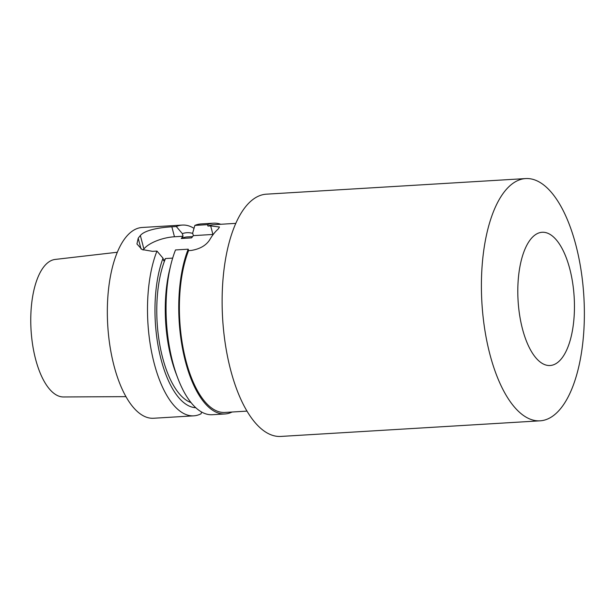 <?xml version="1.0" encoding="UTF-8"?>
<svg xmlns="http://www.w3.org/2000/svg" width="615" height="615" viewBox="0 0 615 615"><rect width="100%" height="100%" fill="white"/><g stroke="black" fill="none" stroke-linecap="round" stroke-linejoin="round"><path stroke-width="0.92" d="M172.677 258.108L165.481 258.546L163.705 260.798L163.021 258.2L156.963 251.074L152.505 251.343L142.011 249.513L136.945 243.971L138.206 238.243A95.556 40.236 -93.4 0 1 139.274 236.837A95.556 40.236 -93.4 0 1 140.358 235.522C144.779 229.956 160.169 227.45 171.846 226.797L176.305 226.528L182.371 233.654L183.047 236.252L181.271 238.505L191.572 237.882L193.348 235.637L192.664 233.039L194.863 225.413L207.555 224.652L207.924 226.059L210.676 225.897L212.921 234.453L193.348 235.637M170.909 264.558A95.556 40.236 86.6 0 0 177.735 377.994L175.99 373.397A87.661 36.908 86.6 0 1 169.725 269.332L170.909 264.558A95.556 40.236 86.6 0 1 175.513 249.951L188.213 249.19L188.582 250.605L191.327 250.436C199.898 249.014 206.017 245.493 209.669 239.881A94.041 39.591 86.6 0 1 218.271 228.972L219.478 226.996L210.676 225.897M183.047 236.252L174.468 236.767A24.269 9.41 -14.7 0 0 143.895 248.998L140.358 235.522M143.103 250.005L143.895 248.998M220.777 224.275A95.556 40.236 86.6 0 0 213.566 223.184A95.556 40.236 86.6 0 0 207.555 224.652M235.745 223.368L213.651 224.698A94.041 39.591 86.6 0 0 207.924 226.059M188.582 250.605A94.041 39.591 86.6 0 0 184.462 354.563A94.041 39.591 86.6 0 0 224.952 412.442L247.038 411.112M188.213 249.19A95.556 40.236 86.6 0 0 183.847 354.932A95.556 40.236 86.6 0 0 225.044 413.957A95.556 40.236 86.6 0 0 232.078 412.012M177.735 377.994A95.556 40.236 86.6 0 0 212.344 414.718L225.044 413.957M165.481 258.546A83.425 35.124 86.6 0 0 159.708 344.354A83.425 35.124 86.6 0 0 191.034 402.579M156.963 251.074A95.556 40.236 86.6 0 0 152.605 356.815A95.556 40.236 86.6 0 0 193.794 415.832A95.556 40.236 86.6 0 0 201.074 413.764L201.597 412.004M163.021 258.2A87.661 36.908 86.6 0 0 159.5 352.849A87.661 36.908 86.6 0 0 195.801 407.722M192.58 236.606L187.168 236.929A83.425 35.124 86.6 0 0 181.271 238.505M192.772 233.439A87.661 36.908 86.6 0 0 182.371 233.654M194.009 228.342A95.556 40.236 86.6 0 0 182.317 225.067A95.556 40.236 86.6 0 0 176.305 226.528M213.566 223.184L200.867 223.952A95.556 40.236 86.6 0 0 194.863 225.413M182.317 225.067L142.15 227.481A95.556 40.236 86.6 0 0 125.537 237.667A95.556 40.236 86.6 0 0 109.962 346.114A95.556 40.236 86.6 0 0 153.635 418.254L193.794 415.832M117.304 252.25L55.189 259.43A68.911 29.013 86.6 0 0 43.88 266.718A68.911 29.013 86.6 0 0 32.534 344.146A68.911 29.013 86.6 0 0 63.468 396.959L125.99 396.644M525.61 178.573L266.333 194.179A121.34 51.091 86.6 0 0 222.622 318.37A121.34 51.091 86.6 0 0 280.909 436.427L540.193 420.821A121.34 51.091 86.6 0 0 575.894 245.162A121.34 51.091 86.6 0 0 525.61 178.573A121.34 51.091 86.6 0 0 481.906 302.764A121.34 51.091 86.6 0 0 540.193 420.821M569.79 268.909A66.735 28.098 86.6 0 0 520.805 262.367A66.735 28.098 86.6 0 0 547.842 365.433A66.735 28.098 86.6 0 0 569.79 268.909M174.468 236.767L171.846 226.797M141.019 248.967L138.206 238.243"/></g></svg>
